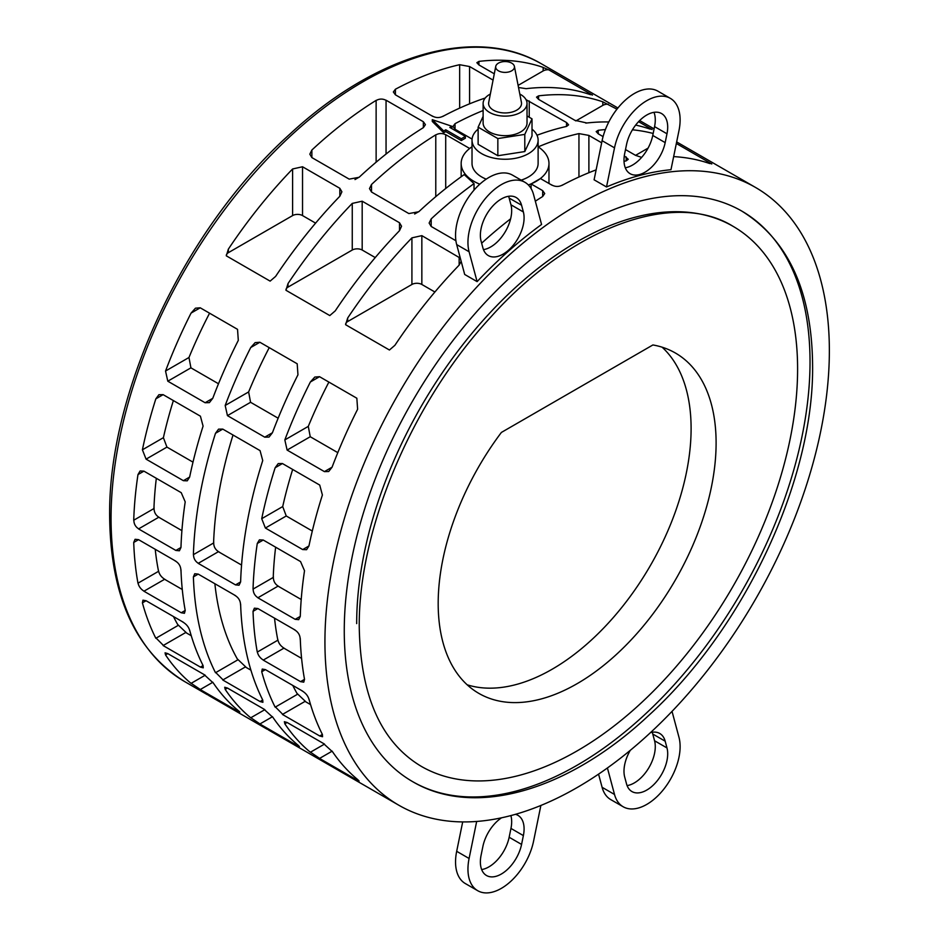 <?xml version="1.0" encoding="UTF-8"?>
<svg xmlns="http://www.w3.org/2000/svg" width="939" height="939" viewBox="0 0 939 939"><rect width="100%" height="100%" fill="white"/><g stroke="black" fill="none" stroke-linecap="round" stroke-linejoin="round"><path stroke-width="1.41" d="M538.223 146.86A356.691 205.934 -60 0 1 578.952 133.596L588.894 135.416L601.664 142.798M624.294 155.862L628.25 159.278L626.196 160.862A356.691 205.934 120 0 0 624.012 161.367M596.124 169.877A356.691 205.934 120 0 0 561.945 185.394M562.813 184.842C558.928 187.037 555.043 186.967 551.146 184.631M552.015 185.229L540.43 178.551L531.087 183.938L542.672 190.629L544.726 193.528L542.672 196.521A356.691 205.934 120 0 0 535.336 201.204M510.616 218.822A356.691 205.934 120 0 0 481.648 243.201M455.908 240.736L431.189 226.463L429.123 223.048L431.189 218.904A356.691 205.934 -60 0 1 474.031 183.61L464.206 174.595A356.691 205.934 120 0 0 418.771 211.745L408.841 213.564L371.527 192.025L369.473 188.61L371.527 184.467A356.691 205.934 -60 0 1 435.778 134.817L435.778 196.65M434.921 135.462C438.795 132.951 442.692 132.88 446.577 135.251M445.708 188.493L445.708 134.653L469.676 148.479M472.082 139.089L455.051 129.253L452.997 126.425L455.051 123.678A356.691 205.934 -60 0 1 483.116 110.544M526.016 99.651L566.534 122.516L568.6 124.84L566.534 126.425A356.691 205.934 120 0 0 536.991 135.251M518.117 85.39L543.165 70.918A7.019 4.049 0 0 1 548.634 69.744L592.462 95.097M592.286 94.862L589.34 94.287M590.408 94.663A356.691 205.934 120 0 0 526.157 88.677L518.528 87.515M494.29 73.805L478.925 64.932L476.859 62.69L478.925 61.399A356.691 205.934 -60 0 1 543.165 67.397L543.165 70.918M542.296 67.115L549.679 70.261M638.567 121.671L652.124 129.535M651.948 129.312L648.99 128.725M650.058 129.113A356.691 205.934 120 0 0 635.656 125.087M608.801 121.964A356.691 205.934 120 0 0 585.819 123.115M586.687 122.95L575.02 120.345M608.284 104.182A7.019 4.049 0 0 0 602.826 105.368L575.889 120.908L538.575 99.37L536.521 97.14L538.575 95.848A356.691 205.934 -60 0 1 602.826 101.835L616.946 109.182M676.338 143.479L711.774 163.985M711.598 163.75L708.652 163.163M709.72 163.55A356.691 205.934 120 0 0 673.65 156.613M641.654 157.388L635.539 155.346L625.503 149.559M603.073 136.601L598.225 133.808L596.171 131.577L598.225 130.286A356.691 205.934 -60 0 1 605.385 129.582M632.44 129.805A356.691 205.934 -60 0 1 653.168 133.467M432.703 116.354L395.401 94.816L393.347 91.987L395.401 89.24A356.691 205.934 -60 0 1 459.652 64.709L469.582 66.54L493.069 80.097M485.24 98.02A356.691 205.934 120 0 0 442.633 116.518M443.501 115.955C439.616 118.15 435.731 118.079 431.846 115.743M386.058 154.055L386.058 100.203L423.36 121.741L425.414 124.652L423.36 127.645A356.691 205.934 120 0 0 359.109 177.295L349.179 179.126L311.877 157.588L309.823 154.172L311.877 150.029A356.691 205.934 -60 0 1 376.128 100.367L376.128 162.201M375.26 101.025C379.145 98.501 383.03 98.431 386.915 100.813M226.311 255.831L228.353 249.152A356.691 205.934 -60 0 1 292.604 168.973L302.534 166.766L339.836 188.305L341.902 191.802L339.836 196.251A356.691 205.934 120 0 0 275.597 276.43L270.127 281.125L226.311 255.831M285.972 290.28L288.003 283.59A356.691 205.934 -60 0 1 352.254 203.411L362.184 201.204L399.498 222.743L401.552 226.24L399.498 230.689A356.691 205.934 120 0 0 335.246 310.868L329.789 315.574L285.972 290.28M461.166 261.324L459.148 265.127A356.691 205.934 120 0 0 394.896 345.306L389.439 350.012L345.622 324.718L347.665 318.039A356.691 205.934 -60 0 1 411.916 237.86L421.846 235.642L460.31 258.155M233.025 435.015A328.134 189.455 -60 0 0 213.587 543L193.387 554.667A356.691 205.934 -60 0 1 215.501 433.29L218.564 429.146L222.766 429.1L260.068 450.626L262.732 460.568A356.691 205.934 120 0 0 240.619 581.934L239.058 585.22L235.513 584.891L198.211 563.353L218.4 551.698L241.558 565.067M199.162 563.799C195.159 561.616 193.281 558.212 193.516 553.599M163.116 394.65L200.418 416.188L203.082 426.118A356.691 205.934 120 0 0 189.643 477.071L187.26 480.827L183.387 480.686L146.073 459.148L142.411 449.804A356.691 205.934 -60 0 1 155.839 398.852L158.914 394.709L163.116 394.65L155.839 398.852M259.88 342.254L297.194 363.78L297.956 374.814A356.691 205.934 120 0 0 272.427 432.75L269.047 437.069L264.751 437.175L227.449 415.637L225.184 405.472A356.691 205.934 -60 0 1 250.725 347.536L255.126 342.629L259.88 342.254L250.725 347.536M282.428 463.537L319.729 485.076L322.394 495.006A356.691 205.934 120 0 0 308.954 545.958L306.572 549.702L302.687 549.573L265.385 528.035L261.723 518.68A356.691 205.934 -60 0 1 275.15 467.739L278.226 463.584L282.428 463.537L275.15 467.739M541.568 224.468A356.691 205.934 120 0 0 477.106 281.63L464.688 274.458L456.683 244.586A47.196 27.243 120 0 1 472.223 192.26A47.196 27.243 120 0 1 512.506 175.135L524.924 182.295A47.196 27.243 -60 0 1 533.563 194.584L541.568 224.468M829.36 350.705A356.691 205.934 120 0 0 755.484 187.424A356.691 205.934 120 0 0 480.627 282.979A356.691 205.934 120 0 0 324.929 641.936A356.691 205.934 120 0 0 398.805 805.216A356.691 205.934 120 0 0 673.662 709.661A356.691 205.934 120 0 0 829.36 350.705M670.974 169.701A356.691 205.934 120 0 0 606.512 186.967L594.094 179.807L602.099 140.686A47.196 27.243 120 0 1 657.922 91.177L670.34 98.349A47.196 27.243 -60 0 1 678.979 130.58L670.974 169.701M319.542 376.692L356.843 398.23L357.618 409.251A356.691 205.934 120 0 0 332.077 467.188L328.697 471.519L324.413 471.613L287.111 450.074L284.834 439.922A356.691 205.934 -60 0 1 310.375 381.985L314.776 377.067L319.542 376.692L310.375 381.985M275.643 547.191A328.134 189.455 -60 0 0 273.237 577.45L253.037 589.105A356.691 205.934 -60 0 1 257.274 543.47L259.422 539.855L263.237 540.031L300.539 561.569L304.518 570.736A356.691 205.934 120 0 0 300.28 616.383L298.708 619.658L295.175 619.329L257.861 597.791L278.05 586.136L301.219 599.505M258.824 598.237C254.821 596.054 252.931 592.662 253.166 588.037M200.23 307.804L237.532 329.343L238.306 340.376A356.691 205.934 120 0 0 212.766 398.312L209.385 402.631L205.101 402.737L167.799 381.199L165.534 371.034A356.691 205.934 -60 0 1 191.063 313.098L195.465 308.18L200.23 307.804L191.063 313.098M156.332 478.303A328.134 189.455 -60 0 0 153.937 508.562L133.725 520.229A356.691 205.934 -60 0 1 137.974 474.582L140.122 470.967L143.925 471.143L181.239 492.682L185.206 501.86A356.691 205.934 120 0 0 180.969 547.496L179.408 550.782L175.863 550.442L138.561 528.915L158.75 517.248L181.908 530.629M139.512 529.35C135.509 527.178 133.62 523.774 133.866 519.15M451.882 126.26L449.84 127.434L465.368 136.401L461.284 138.761L445.755 129.793L443.713 130.979L432.28 119.664L451.882 126.26L451.882 128.091A356.691 205.934 120 0 0 451.424 128.35M465.368 136.401L465.368 138.197A356.691 205.934 120 0 0 461.284 140.557L445.755 131.601A356.691 205.934 120 0 0 443.713 132.81L432.28 121.448L432.28 119.664M528.352 184.96A43.898 25.341 0 0 0 536.11 181.403A43.898 25.341 0 0 0 548.975 163.48A43.898 25.341 0 0 0 538.117 146.789M474.031 190.101L474.031 183.61M531.087 183.938L531.087 188.563M472.024 146.789A43.898 25.341 0 0 0 461.166 163.48A43.898 25.341 0 0 0 474.031 181.403A43.898 25.341 0 0 0 479.794 184.197M810.028 361.867A329.354 190.148 -60 0 1 666.267 693.311A329.354 190.148 -60 0 1 412.467 781.541A329.354 190.148 -60 0 1 344.261 630.773A329.354 190.148 -60 0 1 488.022 299.33A329.354 190.148 -60 0 1 741.81 211.099A329.354 190.148 -60 0 1 810.028 361.867M478.127 129.136A33.041 19.073 0 0 0 472.024 140.181A33.041 19.073 0 0 0 481.707 153.667A33.041 19.073 0 0 0 517.718 157.799A33.041 19.073 0 0 0 538.117 140.181L538.117 163.48A33.041 19.073 180 0 1 521.168 180.135M486.226 179.149A33.041 19.073 180 0 1 481.707 176.966A33.041 19.073 180 0 1 472.024 163.48L472.024 140.181M538.117 140.181A33.041 19.073 0 0 0 532.014 129.136M527.025 103.454L527.025 123.009A21.949 12.677 180 0 1 513.469 134.711A21.949 12.677 180 0 1 489.548 131.965A21.949 12.677 180 0 1 483.116 123.009L483.116 103.454A21.949 12.677 0 0 0 489.548 112.41A21.949 12.677 0 0 0 513.469 115.157A21.949 12.677 0 0 0 527.025 103.454A21.949 12.677 0 0 0 520.593 94.487A21.949 12.677 0 0 0 519.807 94.053M733.03 226.311C674.39 189.795 571.382 226.381 489.618 318.356C411.528 403.195 358.193 530.007 359.25 627.193C360.482 695.975 381.152 742.35 421.247 766.33A311.783 180.006 120 0 0 661.514 682.806A311.783 180.006 120 0 0 797.598 369.039A311.783 180.006 120 0 0 733.03 226.311A311.783 180.006 120 0 0 492.775 309.835A311.783 180.006 120 0 0 356.679 623.602M514.396 66.364L521.427 102.386A16.468 9.507 180 0 1 512.213 112.011A16.468 9.507 180 0 1 493.433 110.168A16.468 9.507 180 0 1 488.714 102.386L495.745 66.364A9.39 5.423 180 0 1 501.966 61.857A9.39 5.423 180 0 1 511.708 63.136A9.39 5.423 180 0 1 514.396 66.364A9.39 5.423 180 0 1 509.138 71.857A9.39 5.423 180 0 1 498.433 70.801A9.39 5.423 180 0 1 495.745 66.364M662.101 347.184A196.521 113.466 -60 0 1 691.104 428.548A196.521 113.466 -60 0 1 613.39 617.451A196.521 113.466 -60 0 1 467.176 684.801M652.898 344.953A196.521 113.466 -60 0 1 675.399 353.017A196.521 113.466 -60 0 1 716.105 442.985A196.521 113.466 -60 0 1 630.315 640.75A196.521 113.466 -60 0 1 478.878 693.405A196.521 113.466 -60 0 1 438.184 603.437A196.521 113.466 -60 0 1 501.391 432.433L652.898 344.953M490.334 94.053A21.949 12.677 0 0 0 483.116 103.454M527.025 115.955L532.014 118.842L524.795 134.394L497.846 138.561L478.127 127.176L483.116 116.413M532.014 118.842L532.014 136.014L524.795 151.566L497.846 155.733L478.127 144.348L478.127 127.176M497.846 155.733L497.846 138.561M524.795 151.566L524.795 134.394M419.087 211.439L414.651 214.01M359.437 177.002L354.989 179.572M193.387 576.886L194.725 573.741L198.211 574.105L193.387 576.886A356.691 205.934 -60 0 0 215.501 672.735L237.837 659.835A328.134 189.455 -60 0 1 214.878 583.729M246.264 667.429L237.461 659.049M250.913 670.164L245.361 666.96L222.766 680L260.068 701.539L262.897 702.29L262.732 700.001L260.068 701.539M219.362 552.132C215.348 549.961 213.47 546.557 213.716 541.932M182.272 589.492L164.595 579.293L143.925 591.218L181.239 612.756L184.443 613.284L185.206 610.467L181.239 612.756M133.725 542.449L135.075 539.291L138.561 539.667L133.725 542.449A356.691 205.934 -60 0 0 137.974 583.189L158.55 571.311A328.134 189.455 -60 0 1 155.228 549.292M165.534 579.75C161.52 577.508 159.149 574.386 158.445 570.372M193 462.141L166.942 447.105L163.398 437.68A328.134 189.455 -60 0 1 173.375 400.577M278.144 418.207L250.572 402.291L248.624 391.939A328.134 189.455 -60 0 1 269.235 347.641M301.583 658.38L283.907 648.168L263.237 660.105L300.539 681.644L303.755 682.16L304.518 679.343L300.539 681.644M253.037 611.336L254.387 608.179L257.861 608.542L253.037 611.336A356.691 205.934 -60 0 0 257.274 652.077L277.862 640.198A328.134 189.455 -60 0 1 274.54 618.167M284.846 648.626C280.82 646.396 278.46 643.274 277.756 639.259M312.3 531.028L286.254 515.981L282.709 506.567A328.134 189.455 -60 0 1 292.675 469.453M521.568 205.218L523.375 211.968A29.637 17.113 -60 0 1 513.61 244.821A29.637 17.113 -60 0 1 488.315 255.584A29.637 17.113 -60 0 1 482.892 247.861L481.085 241.112A29.637 17.113 -60 0 1 490.851 208.27A29.637 17.113 -60 0 1 516.145 197.507A29.637 17.113 -60 0 1 521.568 205.218L509.149 198.059A29.637 17.113 120 0 0 508.574 196.286M483.479 249.633A29.637 17.113 120 0 0 504.842 232.461A29.637 17.113 120 0 0 510.957 204.796L509.149 198.059M477.106 281.63L469.089 251.758A47.196 27.243 -60 0 1 484.641 199.432A47.196 27.243 -60 0 1 524.924 182.295M627.088 785.603A29.637 17.113 120 0 0 648.45 768.431A29.637 17.113 120 0 0 654.565 740.765L652.758 734.028A29.637 17.113 120 0 0 652.182 732.256M650.516 732.596A29.637 17.113 -60 0 1 659.753 733.476A29.637 17.113 -60 0 1 665.176 741.188L666.983 747.937A29.637 17.113 -60 0 1 657.23 780.79A29.637 17.113 -60 0 1 631.935 791.554A29.637 17.113 -60 0 1 626.513 783.83L624.705 777.093A29.637 17.113 -60 0 1 630.257 750.355M602.099 787.305A47.196 27.243 120 0 0 610.737 799.594L623.156 806.754A47.196 27.243 -60 0 1 614.517 794.464L602.099 787.305L598.566 774.135M672.031 711.375L678.979 737.303A47.196 27.243 -60 0 1 663.427 789.629A47.196 27.243 -60 0 1 623.156 806.754M481.672 869.561A29.637 17.113 120 0 0 509.149 837.248L510.957 828.421A29.637 17.113 120 0 0 510.875 815.58M515.452 814.324A29.637 17.113 -60 0 1 517.952 815.345A29.637 17.113 -60 0 1 523.375 835.593L521.568 844.419A29.637 17.113 -60 0 1 486.508 875.512A29.637 17.113 -60 0 1 481.085 855.265L482.892 846.438A29.637 17.113 -60 0 1 501.532 817.81M456.683 851.309A47.196 27.243 120 0 0 465.31 883.54L477.728 890.712A47.196 27.243 -60 0 1 469.089 858.481L456.683 851.309L462.692 821.918M540.876 805.462L533.563 841.203A47.196 27.243 -60 0 1 477.728 890.712M666.983 133.784L665.176 142.622A29.637 17.113 -60 0 1 630.128 173.703A29.637 17.113 -60 0 1 624.705 153.468L626.513 144.641A29.637 17.113 -60 0 1 661.561 113.549A29.637 17.113 -60 0 1 666.983 133.784L654.565 126.624A29.637 17.113 120 0 0 653.99 112.328M625.28 167.764A29.637 17.113 120 0 0 652.758 135.451L654.565 126.624M606.512 186.967L614.517 147.846A47.196 27.243 -60 0 1 670.34 98.349M337.805 452.645L310.234 436.729L308.285 426.388A328.134 189.455 -60 0 1 328.885 382.091M279.012 586.582C275.01 584.398 273.132 580.995 273.378 576.37M310.563 704.602L305.022 701.398L282.428 714.45L319.729 735.988L322.547 736.728L322.394 734.451L319.729 735.988M261.723 671.737L262.239 669.061L265.385 669.613L261.723 671.737A356.691 205.934 -60 0 0 275.15 707.173L297.499 694.273A328.134 189.455 -60 0 1 292.792 685.447M305.914 701.867L297.111 693.498M218.494 383.758L190.922 367.842L188.974 357.501A328.134 189.455 -60 0 1 209.573 313.203M159.7 517.694C155.698 515.523 153.82 512.119 154.066 507.483M191.263 635.726L185.711 632.522L163.116 645.562L200.418 667.101L203.247 667.84L203.082 665.563L200.418 667.101M142.411 602.85L142.939 600.174L146.073 600.737L142.411 602.85A356.691 205.934 -60 0 0 155.839 638.285L178.187 625.386A328.134 189.455 -60 0 1 173.48 616.559M186.603 632.992L177.8 624.611M648.063 148.127L635.55 155.358M315.598 223.13L302.534 215.583A7.019 4.049 0 0 0 292.604 215.583L228.353 252.685A7.019 4.049 0 0 0 226.299 255.467M375.248 257.568L362.184 250.032A7.019 4.049 0 0 0 352.254 250.032L288.003 287.123A7.019 4.049 0 0 0 285.949 289.905M434.898 292.006L421.846 284.47A7.019 4.049 0 0 0 411.916 284.47L347.665 321.561A7.019 4.049 0 0 0 345.611 324.342M234.562 595.197C238.529 597.392 240.525 600.725 240.572 605.186M198.211 574.105L235.513 595.643M223.67 680.47L215.16 671.925M240.619 604.164A356.691 205.934 120 0 0 262.732 700.001M205.207 675.211L191.063 683.369A356.691 205.934 -60 0 1 165.534 654.917L165.064 652.816L167.799 653.614L205.101 675.153M201.087 690.036L190.371 682.759M212.766 682.195A356.691 205.934 120 0 0 238.306 710.647L237.532 711.081L200.23 689.555L212.824 682.277M238.306 710.647L239.797 712.161M237.414 709.931C240.889 712.642 240.595 712.83 236.522 710.494M204.209 674.683L213.212 682.946M144.864 591.676C140.85 589.446 138.526 586.312 137.88 582.25M180.969 569.727A356.691 205.934 120 0 0 185.206 610.467M174.912 560.759C178.88 562.954 180.875 566.287 180.91 570.748M138.561 539.667L175.863 561.205M270.808 731.235A356.691 205.934 -60 0 1 268.319 729.873L398.805 805.216M324.507 744.087L310.375 752.256A356.691 205.934 -60 0 1 284.834 723.805L284.364 721.704L287.111 722.49L324.413 744.028M320.457 758.947L309.67 751.646M332.077 751.071A356.691 205.934 120 0 0 357.618 779.523L359.109 781.037L356.843 779.969L319.542 758.43L332.136 751.165M323.509 743.559L332.523 751.822M264.176 660.563C260.162 658.333 257.838 655.187 257.192 651.126M300.28 638.602A356.691 205.934 120 0 0 304.518 679.343M294.212 629.635C298.179 631.841 300.187 635.163 300.222 639.635M257.861 608.542L295.175 630.081M607.416 767.973L614.517 794.464M476.672 821.461L469.089 858.481M283.343 714.919L274.81 706.363M308.954 699.003A356.691 205.934 120 0 0 322.394 734.451M301.759 690.693C305.762 692.994 308.215 696.057 309.131 699.907M265.385 669.613L302.687 691.151M330.458 765.672A356.691 205.934 -60 0 1 327.969 764.323L326.889 763.7M264.857 709.649L250.725 717.807A356.691 205.934 -60 0 1 225.184 689.367L224.714 687.254L227.449 688.052L264.751 709.591M260.749 724.474L250.02 717.208M272.427 716.633A356.691 205.934 120 0 0 297.956 745.085L299.447 746.599L297.194 745.531L259.88 723.992L272.474 716.715M263.859 709.121L272.873 717.384M164.02 646.032L155.51 637.487M189.643 630.128A356.691 205.934 120 0 0 203.082 665.563M182.448 621.818C186.462 624.106 188.915 627.182 189.819 631.031M146.073 600.737L183.387 622.275M211.158 696.797A356.691 205.934 -60 0 1 208.658 695.435L267.228 729.263M443.713 132.81L443.713 130.979M445.755 131.601L445.755 129.793M461.284 140.557L461.284 138.761M111.06 518.469A356.691 205.934 120 0 0 184.936 681.749C135.58 651.255 110.485 596.171 109.64 516.485C107.997 391.739 185.089 228.318 289.682 134.312C376.093 53.993 476.331 25.036 541.627 63.946A356.691 205.934 120 0 0 266.758 159.513A356.691 205.934 120 0 0 111.06 518.469M523.375 211.968L510.957 204.796M469.089 251.758L456.683 244.586M666.983 747.937L654.565 740.765M665.176 741.188L652.758 734.028M521.568 844.419L509.149 837.248M523.375 835.593L510.957 828.421M665.176 142.622L652.758 135.451M614.517 147.846L602.099 140.686M566.534 126.425L566.534 122.516M529.232 117.234L529.232 100.978M455.051 129.253L455.051 123.678M371.527 192.025L371.527 184.467M431.189 226.463L431.189 218.904M542.672 196.521L542.672 190.629M626.196 160.862L626.196 156.954M588.894 172.706L588.894 135.416M578.952 176.99L578.952 133.596M478.925 64.932L478.925 61.399M602.826 105.368L602.826 101.835M538.575 99.37L538.575 95.848M598.225 133.808L598.225 130.286M469.582 103.83L469.582 66.54M459.652 108.114L459.652 64.709M395.401 94.816L395.401 89.24M311.877 157.588L311.877 150.029M423.36 127.645L423.36 121.741M339.836 196.251L339.836 188.305M302.534 215.583L302.534 166.766M292.604 215.583L292.604 168.973M228.353 252.685L228.353 249.152M399.498 230.689L399.498 222.743M362.184 250.032L362.184 201.204M352.254 250.032L352.254 203.411M288.003 287.123L288.003 283.59M459.148 265.127L459.148 257.18M421.846 284.47L421.846 235.642M411.916 284.47L411.916 237.86M347.665 321.561L347.665 318.039M222.766 429.1L215.501 433.29M240.619 581.934L235.513 584.891M167.799 653.614L165.534 654.917M163.398 437.68L142.411 449.804M166.942 447.105L146.073 459.148M189.643 477.071L183.387 480.686M248.624 391.939L225.184 405.472M250.572 402.291L227.449 415.637M272.427 432.75L264.751 437.175M287.111 722.49L284.834 723.805M357.618 779.523L356.843 779.969M282.709 506.567L261.723 518.68M286.254 515.981L265.385 528.035M308.954 545.958L302.687 549.573M308.285 426.388L284.834 439.922M310.234 436.729L287.111 450.074M332.077 467.188L324.413 471.613M263.237 540.031L257.274 543.47M300.28 616.383L295.175 619.329M227.449 688.052L225.184 689.367M297.956 745.085L297.194 745.531M188.974 357.501L165.534 371.034M190.922 367.842L167.799 381.199M212.766 398.312L205.101 402.737M143.925 471.143L137.974 474.582M180.969 547.496L175.863 550.442M755.484 187.424L676.655 141.918M654.107 128.889L639.647 120.544M617.897 107.985L541.627 63.946M548.975 183.481L548.975 163.48M412.467 781.541C474.641 818.385 568.224 790.65 648.051 716.046C743.782 629.447 814.043 480.169 812.599 365.447C811.977 291.56 788.384 240.102 741.81 211.099M461.166 176.767L461.166 163.48M207.578 694.813L184.936 681.749"/></g></svg>
